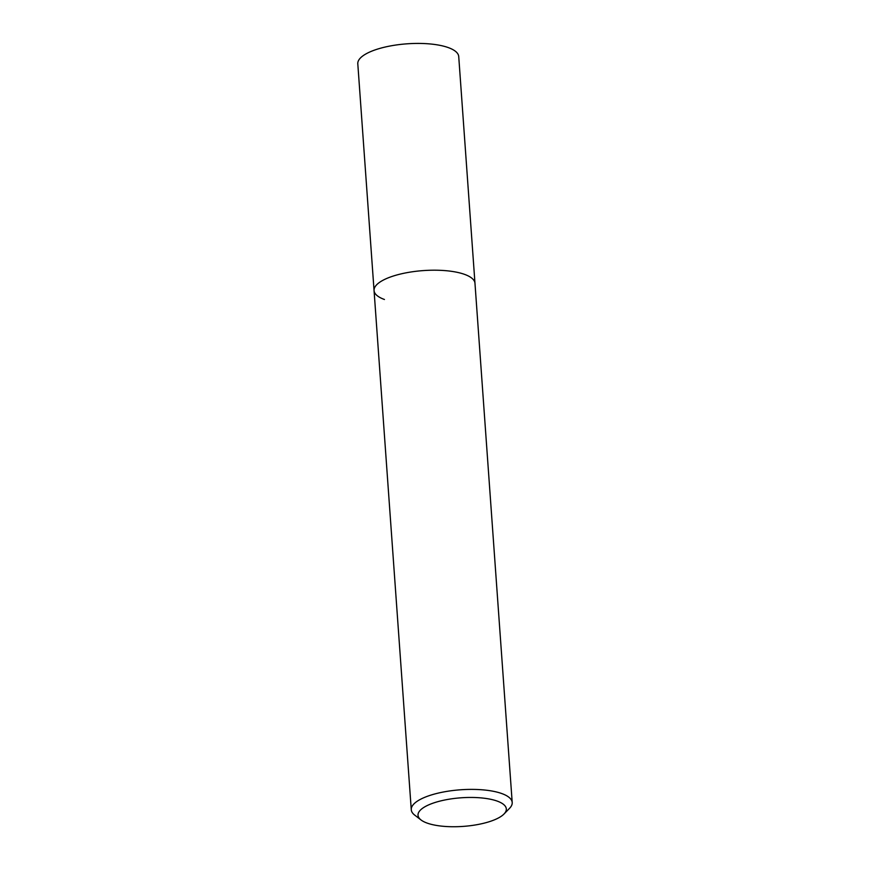 <?xml version="1.0" encoding="UTF-8"?>
<svg xmlns="http://www.w3.org/2000/svg" width="870" height="870" viewBox="0 0 870 870"><rect width="100%" height="100%" fill="white"/><g stroke="black" fill="none" stroke-linecap="round" stroke-linejoin="round"><path stroke-width="1.3" d="M504.002 814.015L509.548 808.328A50.59 16.389 175.9 0 0 512.202 802.51A50.59 16.389 175.9 0 0 501.816 793.57A50.59 16.389 175.9 0 0 444.983 791.711A50.59 16.389 175.9 0 0 411.271 809.742A50.59 16.389 175.9 0 0 414.729 815.125L421.026 819.964A44.272 14.344 -4.1 0 1 440.492 800.965A44.272 14.344 -4.1 0 1 497.238 801.107A44.272 14.344 -4.1 0 1 504.002 814.015A44.272 14.344 -4.1 0 1 469.354 825.815A44.272 14.344 -4.1 0 1 427.094 823.074A44.272 14.344 -4.1 0 1 421.026 819.964M384.442 299.487A50.59 16.389 -4.1 0 1 374.056 290.558A50.59 16.389 -4.1 0 1 407.769 272.517A50.59 16.389 -4.1 0 1 464.602 274.387A50.59 16.389 -4.1 0 1 474.976 283.315L458.729 56.55A50.59 16.389 175.9 0 0 448.344 47.611A50.59 16.389 175.9 0 0 391.511 45.74A50.59 16.389 175.9 0 0 357.798 63.782L374.056 290.558A50.59 16.389 -4.1 0 1 407.769 272.517A50.59 16.389 -4.1 0 1 464.602 274.387A50.59 16.389 -4.1 0 1 474.976 283.315L512.202 802.51M411.271 809.742L374.056 290.558"/></g></svg>
